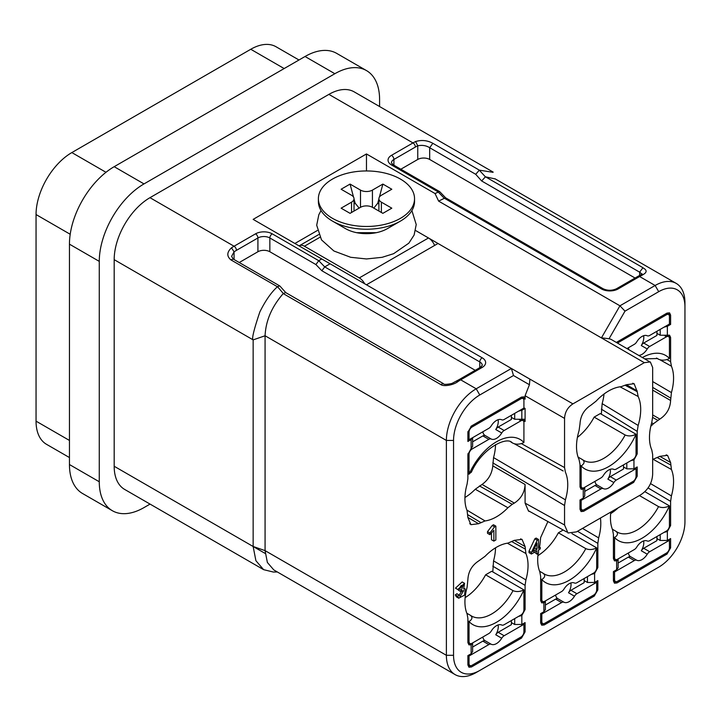 <?xml version="1.0" encoding="UTF-8"?>
<svg xmlns="http://www.w3.org/2000/svg" width="721" height="721" viewBox="0 0 721 721"><rect width="100%" height="100%" fill="white"/><g stroke="black" fill="none" stroke-linecap="round" stroke-linejoin="round"><path stroke-width="1.08" d="M649.675 441.558L649.567 440.234M536.938 543.066L536.938 549.276L532.945 551.583L536.938 543.066M536.938 550.826L536.938 554.125L538.506 553.223L538.506 549.925L540.227 548.933L540.227 547.383L538.506 548.375L538.506 539.452L537.226 540.191L531.404 552.475L531.404 554.025L536.938 550.826M531.404 554.025L529.025 552.647L529.025 551.096L531.404 552.475M537.226 540.191L534.838 538.812L529.025 551.096M538.506 539.452L536.118 538.073L534.838 538.812M540.227 547.383L538.506 546.383M536.938 554.125L534.558 552.205M536.938 549.276L534.649 547.951M493.867 541.111L495.859 539.966L495.859 526.141L494.57 526.88L489.892 533.035L489.892 534.676L493.867 530.341L493.867 541.111L491.488 539.741L491.488 533.125M489.892 534.667L487.504 533.297L487.504 531.656L489.892 533.035M494.606 526.889L492.218 525.519L487.504 531.638M495.859 526.141L493.47 524.762L492.191 525.501M459.25 595.113L457.691 596.249L458.718 598.205L464.612 595.077L465.225 589.003L463.657 588.976L464.558 583.334L457.844 589.535L459.412 588.931L463.288 584.893L460.773 591.581L463.738 590.508L460.088 596.618L459.25 595.113L456.871 593.743L455.302 594.87L456.33 596.826L458.718 598.205M460.773 591.581L458.394 590.202L458.565 588.615M461.99 590.688L459.205 595.086M460.953 589.994L459.232 589.003M461.35 585.353L459.61 587.93M457.844 589.535L455.456 588.156L462.17 581.955L464.558 583.334M457.691 596.249L455.302 594.87M530.097 511.694L528.529 511.126L525.086 503.123L525.086 484.494L492.794 465.856L493.552 457.583A44.224 25.532 120 0 0 495.543 444.632M464.946 497.508A44.224 25.532 120 0 0 475.274 489.244L482.061 484.449C488.432 479.862 492.01 473.67 492.794 465.856M465.135 597.637A40.484 23.378 120 0 0 485.612 574.808L491.713 571.284L523.915 589.886A47.262 27.29 -60 0 1 469.047 621.565L467.884 620.889M492.794 571.915L493.552 560.884A44.224 25.532 120 0 0 495.543 547.807M610.66 513.622A40.484 23.378 120 0 0 618.285 507.746M537.893 555.63A40.484 23.378 120 0 0 558.378 532.801L563.182 530.025M564.552 505.502L564.552 524.996L567.986 532.999L576.476 531.882L640.744 494.786C648.179 489.91 652.163 483.025 652.667 474.121L652.667 454.627L651.802 449.967A45.108 26.046 -60 0 1 651.802 422.353L652.667 416.693L652.667 367.512L650.333 361.942L644.295 362.672L572.925 403.877C567.724 407.257 564.931 412.097 564.552 418.387L564.552 467.568L565.417 472.228A45.108 26.046 -60 0 1 565.417 499.842L564.552 505.502L492.794 462.864M564.552 418.387L525.086 395.721L525.086 399.164L521.481 397.109M518.579 411.15L521.833 410.321L525.086 408.447L523.915 407.771M525.086 408.447L525.086 421.497L521.472 419.433M479.465 485.945L512.243 504.312L507.917 507.737A44.621 25.767 120 0 1 485.053 520.941L478.618 523.716L470.912 524.681L467.884 517.525L467.073 510.567A44.621 25.767 -60 0 1 467.073 484.161L467.884 478.699L467.884 454.518L471.128 448.534L471.128 439.594L472.579 437.71M521.833 410.321L521.833 419.262L524.005 419.189L525.086 421.497M521.833 419.262L514.686 419.262L511.396 417.378M525.086 399.164L524.005 396.865L521.508 397.1L471.462 425.994L467.884 432.185L467.884 441.468L471.128 439.594M472.588 446.443L471.128 448.534L472.03 449.048L488.82 439.35L482.854 435.908L472.615 441.82M664.104 327.136L667.358 326.307L670.611 324.432L669.439 323.756M670.611 324.432L670.611 315.149L667.015 313.094L669.53 312.842L670.611 315.149M667.033 313.085L616.329 342.421M667.358 326.307L667.358 335.238L660.211 335.238L656.921 333.354M667.358 335.238L669.53 335.175L670.611 337.482L670.611 361.654L671.422 366.178A44.621 25.767 -60 0 1 671.422 392.584L670.611 400.479C670.188 408.419 666.61 414.62 659.868 419.072L652.667 414.917M650.784 426.291A44.621 25.767 120 0 0 653.442 423.723L659.868 419.072M625.305 385.365L637.211 391.674L634.138 383.716L626.477 384.699L621.142 386.69A45.387 26.208 120 0 0 596.078 401.155L590.742 405.328C584.01 409.78 580.432 415.981 580.008 423.921L579.062 430.626A45.387 26.208 -60 0 0 579.062 459.574L580.008 464.414L580.008 486.927L581.072 489.226L583.253 489.162L584.713 487.297M637.211 391.674L638.157 396.514A45.387 26.208 -60 0 1 638.157 425.453L637.211 431.383L637.211 453.897L633.957 459.89L633.957 468.83L626.81 468.839L623.521 466.965M584.74 487.279L584.74 496.039L583.253 498.103L580.008 499.977L580.008 509.26L581.072 511.55L583.586 511.324L633.633 482.43L637.211 476.23L637.211 466.956L633.957 468.83M601.332 414.196L602.143 403.652A44.504 25.695 120 0 0 604.036 393.999M577.404 437.368A40.484 23.378 120 0 0 594.158 417.099L600.26 413.584L636.048 434.24A47.262 27.29 -60 0 1 581.171 465.919L580.008 465.243M638.157 425.453L602.152 403.652M620.024 386.807L638.157 396.505M630.695 460.746L633.957 459.89M580.008 485.215L581.171 485.891L581.171 465.919C584.506 463.684 584.938 461.584 582.478 459.628L578.071 457.087M594.158 417.099L625.152 434.997C628.46 436.421 632.092 436.169 636.048 434.24L636.048 454.212A4.218 2.433 -60 0 1 633.065 459.376L616.266 469.074A5.065 2.92 120 0 1 613.85 469.38A10.968 6.327 120 0 0 603.369 475.436A5.065 2.92 120 0 1 600.944 477.915L584.154 487.612A4.218 2.433 120 0 1 582.045 487.82A4.218 2.433 120 0 1 581.171 485.891M623.521 464.883L623.521 469.02L610.308 476.644L616.266 480.087A5.065 2.92 120 0 0 613.85 482.574A10.968 6.327 120 0 1 603.369 488.631A5.065 2.92 120 0 0 600.944 488.937L581.171 500.356L580.261 499.824M616.266 480.087L636.048 468.677L636.048 476.248A4.218 2.433 -60 0 1 633.065 481.412L584.154 509.648A4.218 2.433 120 0 1 582.045 509.855L580.008 508.684M610.308 476.644A5.065 2.92 -60 0 0 607.884 479.132A10.968 6.327 120 0 0 610.399 471.083A10.968 6.327 120 0 0 610.227 469.317M584.74 491.407L594.987 485.494A5.065 2.92 -60 0 1 597.403 485.188A10.968 6.327 120 0 1 597.159 485.053A10.968 6.327 120 0 1 594.987 481.358M636.048 468.677L635.138 468.145M581.171 500.356L581.171 507.926A4.218 2.433 120 0 0 582.045 509.855M513.487 375.524L479.78 394.982L476.202 388.79L511.396 368.467L529.881 379.147L529.43 384.726L513.487 375.524L511.396 368.467L330.083 263.796L324.711 266.887L321.872 270.754L315.906 264.562L318.754 260.696L321.737 258.974L253.143 219.373L366.466 153.952L435.051 193.543L438.629 201.123L445.416 197.761M525.086 395.721L529.43 384.726M572.925 403.877L512.703 369.224M321.737 258.974L330.083 263.796M479.78 394.982A37.113 21.423 120 0 0 453.545 440.441L453.545 655.308A37.113 21.423 120 0 0 479.78 670.458L658.706 567.157A37.113 21.423 120 0 0 684.95 521.707L684.95 302.703A42.169 24.352 120 0 0 676.217 283.398A42.169 24.352 120 0 0 655.128 285.489L619.943 305.803L438.629 201.123M684.95 306.831A37.113 21.423 120 0 0 658.706 291.681L624.999 311.148L609.056 338.753L601.458 337.825L619.943 305.803L624.999 311.148M366.466 170.958L366.466 153.952M415.584 230.513L644.295 362.672M366.466 284.795L438.035 243.473M609.056 338.753L610.966 339.312L649.215 361.509M317.339 230.522L294.898 243.473M284.155 68.549L250.764 49.271L71.839 152.573A50.605 29.219 -60 0 0 36.05 214.552L36.05 421.154A50.605 29.219 -60 0 0 46.532 444.325L69.45 457.556M439.45 191.561L435.051 193.543M445.452 197.725L603.135 288.76A3.371 1.947 120 0 0 601.449 288.932L444.001 198.023L438.035 191.822L391.512 164.965A11.806 6.813 180 0 1 391.512 155.321L412.989 142.929L328.893 94.379L149.968 197.68A50.605 29.219 -60 0 0 114.179 259.659L114.179 466.262A50.605 29.219 -60 0 0 124.661 489.433L263.625 569.662L255.901 560.704L253.143 546.491L265.076 550.628L267.374 562.47L273.809 569.932L455.122 674.613A42.169 24.352 120 0 0 476.202 672.522L479.78 670.458L476.202 672.522M366.484 70.586L336.662 53.363A63.259 36.519 120 0 0 305.037 56.499L114.179 166.686A63.259 36.519 120 0 0 69.45 244.167L69.45 464.54A63.259 36.519 120 0 0 82.554 493.506L112.368 510.72A63.259 36.519 -60 0 1 99.273 481.763L99.273 261.381A63.259 36.519 -60 0 1 144.002 183.909L334.85 73.713A63.259 36.519 -60 0 1 366.484 70.586A63.259 36.519 -60 0 1 379.588 99.543L379.588 106.528M150.049 504.096L144.002 507.584A63.259 36.519 -60 0 1 112.368 510.72M328.893 94.379A50.605 29.219 -60 0 1 354.191 91.873L493.155 172.103M283.272 293.546C271.844 306.614 265.779 320.683 265.076 335.761L253.143 339.888L253.143 546.5M250.764 49.271A50.605 29.219 -60 0 1 276.062 46.766L298.981 59.996M273.124 571.987L263.625 569.662M283.263 293.609L440.675 384.491C443.514 386.907 453.608 385.077 458.105 381.463A42.169 24.352 -60 0 1 460.701 379.832L476.202 388.79A42.169 24.352 120 0 0 446.38 440.441L265.076 335.761L265.076 550.628L446.38 655.308A42.169 24.352 120 0 0 455.122 674.613M279.622 285.931L277.495 286.679L283.317 293.501L285.597 292.618M114.179 259.659L253.143 339.888C251.575 339.24 253.801 329.921 259.839 311.941C265.517 300.531 271.393 292.122 277.459 286.706M230.945 259.911L233.37 258.956M277.423 286.742L230.9 259.884C226.61 256.207 226.809 252.179 231.504 247.808L234.064 251.836A47.235 27.272 -60 0 1 236.443 250.358L257.92 237.966A8.436 4.867 180 0 1 269.843 237.966L315.906 264.562M475.22 370.306L269.843 251.737A8.436 4.867 0 0 0 257.92 251.737L239.237 262.525M635.057 278.027L429.68 159.458A8.436 4.867 0 0 0 417.756 159.458L400.849 169.219M415.548 141.496L417.765 145.786C422.317 144.894 426.291 145.543 429.68 147.733L475.707 174.302L479.321 170.165M391.512 164.965A3.371 1.947 -60 0 1 393.197 164.803L391.431 162.901A8.436 4.867 180 0 1 393.9 159.458L415.368 147.057A3.371 1.947 60 0 0 412.989 142.929A50.605 29.219 -60 0 1 415.539 141.559C421.569 139.739 427.328 140.316 432.834 143.299L429.68 147.733L429.68 159.458M432.834 143.299L479.357 170.156L493.011 172.319M642.032 274.16L639.626 272.168L481.655 180.971L485.404 176.825L479.294 170.183M494.813 178.844L485.44 176.816M481.655 180.971L475.707 174.302M658.706 291.681L655.128 285.489L639.626 276.531L639.626 272.168L642.943 267.716L485.503 176.825M640.284 275.116L642.231 275.071C647.161 272.574 647.386 270.168 642.916 267.851M658.706 567.157L655.128 569.22A42.169 24.352 120 0 0 655.182 569.193M453.545 440.441L446.38 440.441L446.38 655.308L453.545 655.308M456.501 381.301L458.105 381.463M233.433 259.245L231.585 256.37L234.064 251.845L234.064 259.533M319.917 237.29L304.433 246.231L359.31 277.909A10.121 5.84 60 0 1 364.646 283.741M304.433 246.231A10.121 5.84 -120 0 0 299.377 245.726A10.121 5.84 -120 0 0 299.107 245.906M359.31 277.909L428.49 237.966A10.121 5.84 60 0 1 434.601 245.455M345.593 228.665A29.525 17.043 0 0 0 356.625 232.685A29.525 17.043 0 0 0 376.308 232.685A29.525 17.043 0 0 0 387.339 228.665L400.461 221.095A48.073 27.759 180 0 1 332.471 221.095L345.593 228.665L332.471 221.095A48.073 27.759 0 0 1 318.385 201.465L318.385 198.708A48.073 27.759 0 0 0 332.471 218.337A48.073 27.759 180 0 0 384.861 224.357A48.073 27.759 180 0 0 414.539 198.708A48.073 27.759 180 0 0 400.461 179.087A48.073 27.759 0 0 0 348.063 173.067A48.073 27.759 0 0 0 318.385 198.708M414.539 198.708L414.539 201.465A48.073 27.759 180 0 1 400.461 221.095M341.114 189.244L351.551 195.265A8.436 4.867 0 0 1 354.02 198.708A8.436 4.867 0 0 1 351.551 202.159L341.114 208.18L350.064 213.344L360.5 207.324L360.5 190.101L350.064 184.08L341.114 189.244M360.5 190.101A8.436 4.867 0 0 0 372.433 190.101L382.869 184.08L379.399 197.058M378.904 211.055L378.904 198.708A8.436 4.867 0 0 1 381.373 195.265L391.809 189.244L382.869 184.08M378.904 198.708A8.436 4.867 0 0 0 381.373 202.159L391.809 208.18L382.869 213.344L372.433 207.324A8.436 4.867 0 0 0 360.5 207.324M354.02 204.196L355.156 203.187L359.139 208.108M350.064 184.08L353.524 197.058M354.02 198.933L355.156 203.187M373.793 208.108L377.768 203.187L378.904 204.196M378.904 198.933L377.768 203.187M652.667 459.214A44.621 25.767 120 0 1 653.442 459.106L659.868 456.33L667.538 455.339L670.611 462.522L671.422 469.479A44.621 25.767 -60 0 1 671.422 495.886L670.611 501.347L670.611 525.528L667.358 531.512L667.358 540.453L660.211 540.471L656.921 538.587M616.653 560.785L618.104 558.919L618.14 567.661L616.653 569.725L616.653 560.785L614.472 560.848L613.409 558.55L613.409 534.369L612.598 529.845A44.621 25.767 -60 0 1 610.831 512.054M664.095 532.368L667.358 531.512M616.653 569.725L613.409 571.6L613.409 580.883L614.472 583.181L616.987 582.947L667.033 554.052L670.611 547.861L670.611 538.578L667.358 540.453M472.588 651.667L471.128 653.74L467.884 655.614L467.884 664.897L468.947 667.195L471.462 666.97L521.508 638.076L520.337 637.4M521.508 638.076L525.086 631.875L525.086 622.593L521.833 624.467L514.686 624.485L511.396 622.602M518.57 616.383L521.833 615.536L521.833 624.467M471.128 653.74L471.128 644.808L468.947 644.862L467.884 642.564L467.884 618.393L467.073 613.868A44.621 25.767 -60 0 1 467.073 587.462L467.884 579.567C468.308 571.627 471.885 565.426 478.618 560.974L485.053 556.324A44.621 25.767 120 0 1 507.917 543.12L514.343 540.344L522.013 539.362L525.086 546.545L525.897 553.503A44.621 25.767 -60 0 1 525.897 579.909L525.086 585.362L525.086 609.542L521.833 615.536M471.128 644.808L472.579 642.934M485.612 574.808L513.028 590.634C516.335 592.058 519.967 591.806 523.915 589.886L523.915 609.858A4.218 2.433 -60 0 1 520.932 615.022L504.141 624.71A5.065 2.92 120 0 1 501.726 625.026A10.968 6.327 120 0 0 491.244 631.073A5.065 2.92 120 0 1 488.82 633.561L472.03 643.258A4.218 2.433 120 0 1 469.921 643.465A4.218 2.433 120 0 1 469.047 641.537L469.047 621.565C472.381 619.321 472.814 617.23 470.353 615.274L466.82 613.238M511.396 620.529L511.396 624.656L498.184 632.29L504.141 635.733A5.065 2.92 120 0 0 501.726 638.22A10.968 6.327 120 0 1 491.244 644.268A5.065 2.92 120 0 0 488.82 644.583L469.047 655.993L469.047 663.572A4.218 2.433 120 0 0 469.921 665.501A4.218 2.433 120 0 0 472.03 665.294L520.932 637.058A4.218 2.433 -60 0 0 523.915 631.893L523.915 624.314L504.141 635.733M498.103 624.954A10.968 6.327 120 0 1 498.274 626.729A10.968 6.327 120 0 1 495.76 634.777A5.065 2.92 -60 0 1 498.184 632.29M482.854 637.003A10.968 6.327 120 0 0 485.035 640.699A10.968 6.327 120 0 0 485.278 640.825A5.065 2.92 -60 0 0 482.854 641.131L472.615 647.052M523.915 624.314L523.013 623.791M469.047 655.993L468.136 655.47M639.401 495.561L658.552 506.62C661.86 508.044 665.492 507.791 669.439 505.863L669.439 525.834A4.218 2.433 -60 0 1 666.465 530.998L649.666 540.696A5.065 2.92 120 0 1 647.251 541.002A10.968 6.327 120 0 0 636.769 547.059A5.065 2.92 120 0 1 634.345 549.546L617.555 559.235A4.218 2.433 120 0 1 615.446 559.442A4.218 2.433 120 0 1 614.571 557.513L614.571 537.542L613.409 536.875M656.921 536.514L656.921 540.642L643.709 548.275L649.666 551.718A5.065 2.92 120 0 0 647.251 554.197A10.968 6.327 120 0 1 636.769 560.253A5.065 2.92 120 0 0 634.345 560.559L614.571 571.978L614.571 579.549A4.218 2.433 120 0 0 615.446 581.487A4.218 2.433 120 0 0 617.555 581.27L666.465 553.043A4.218 2.433 -60 0 0 669.439 547.87L669.439 540.299L649.666 551.718M643.628 540.939A10.968 6.327 120 0 1 643.799 542.706A10.968 6.327 120 0 1 641.284 550.754A5.065 2.92 -60 0 1 643.709 548.275M628.379 552.989A10.968 6.327 120 0 0 630.56 556.684A10.968 6.327 120 0 0 630.803 556.81A5.065 2.92 -60 0 0 628.379 557.117L618.14 563.029M669.439 540.299L668.538 539.777M614.571 571.978L613.661 571.456M644.853 491.668L669.439 505.863A47.262 27.29 -60 0 1 614.571 537.542C617.906 535.306 618.339 533.207 615.878 531.26L612.345 529.214M545.346 609.66L543.895 611.732L540.642 613.607L540.642 622.89L541.714 625.188L544.22 624.954L594.266 596.069L593.104 595.393M594.266 596.069L597.844 589.868L597.844 580.585L594.6 582.46L587.453 582.478L584.154 580.594M591.328 574.376L594.6 573.519L594.6 582.46M600.422 518.057A44.621 25.767 -60 0 1 598.655 537.893L597.844 543.355L597.844 567.535L594.6 573.519M543.895 611.732L543.895 602.792L541.705 602.855L540.642 600.557L540.642 576.385L539.831 571.861A44.621 25.767 -60 0 1 538.154 553.431M538.506 551.195A44.621 25.767 -60 0 1 538.785 549.763M539.434 546.924A44.621 25.767 -60 0 1 539.831 545.455L540.642 537.56L547.897 521.553M543.895 602.792L545.346 600.926M558.378 532.801L585.794 548.627C589.102 550.051 592.725 549.799 596.682 547.87L596.682 567.842A4.218 2.433 -60 0 1 593.698 573.006L576.908 582.703A5.065 2.92 120 0 1 574.484 583.019A10.968 6.327 120 0 0 564.002 589.066A5.065 2.92 120 0 1 561.587 591.553L544.797 601.242A4.218 2.433 120 0 1 542.688 601.458A4.218 2.433 120 0 1 541.813 599.521L541.813 579.549L540.642 578.882M584.154 578.521L584.154 582.649L570.942 590.283L576.908 593.725A5.065 2.92 120 0 0 574.484 596.204A10.968 6.327 120 0 1 564.002 602.26A5.065 2.92 120 0 0 561.587 602.567L541.813 613.986L541.813 621.565A4.218 2.433 120 0 0 542.688 623.494A4.218 2.433 120 0 0 544.797 623.286L593.698 595.05A4.218 2.433 -60 0 0 596.682 589.886L596.682 582.307L576.908 593.725M570.861 582.947A10.968 6.327 120 0 1 571.032 584.722A10.968 6.327 120 0 1 568.527 592.761A5.065 2.92 -60 0 1 570.942 590.283M555.621 594.996A10.968 6.327 120 0 0 557.802 598.691A10.968 6.327 120 0 0 558.036 598.818A5.065 2.92 -60 0 0 555.621 599.124L545.373 605.045M596.682 582.307L595.771 581.784M541.813 613.986L540.903 613.463M571.942 533.594L596.682 547.87A47.262 27.29 -60 0 1 541.813 579.549C545.148 577.314 545.581 575.223 543.111 573.267L539.578 571.221M512.243 504.312L514.343 503.096L482.061 484.449M525.086 484.494C524.663 492.443 521.085 498.635 514.343 503.096M521.22 419.55L523.04 420.604A4.218 2.433 120 0 1 523.915 422.533L523.915 442.505C520.039 444.424 516.416 444.677 513.028 443.253A40.484 23.378 120 0 0 511.937 442.55C506.638 436.385 482.052 448.029 471.309 472.309M510.982 442.072L513.028 443.253M471.624 471.633L469.047 474.184L467.884 473.508M467.965 453.59L469.047 454.212L469.047 474.184A47.262 27.29 -60 0 1 523.915 442.505M469.047 454.212A4.218 2.433 -60 0 1 472.03 449.048M511.396 415.305L511.396 419.433L498.184 427.057L504.141 430.509L520.932 420.812A4.218 2.433 120 0 1 523.04 420.604M520.932 398.776A4.218 2.433 120 0 1 523.04 398.56A4.218 2.433 120 0 1 523.915 400.497L523.915 408.068L504.141 419.487A5.065 2.92 120 0 1 501.726 419.793A10.968 6.327 120 0 0 491.244 425.85A5.065 2.92 120 0 1 488.82 428.328L469.047 439.747L469.047 432.176A4.218 2.433 -60 0 1 472.03 427.012L520.932 398.776L519.769 398.1M482.854 435.908A5.065 2.92 -60 0 1 485.278 435.601A10.968 6.327 120 0 1 485.035 435.475A10.968 6.327 120 0 1 482.854 431.78M498.184 427.057A5.065 2.92 -60 0 0 495.76 429.545A10.968 6.327 120 0 0 498.274 421.497A10.968 6.327 120 0 0 498.103 419.73M469.047 439.747L467.884 439.08M488.82 439.35A5.065 2.92 120 0 1 491.244 439.044A10.968 6.327 120 0 0 501.726 432.988A5.065 2.92 120 0 1 504.141 430.509M666.745 335.526L668.565 336.581A4.218 2.433 120 0 1 669.439 338.51L669.439 358.481C665.564 360.41 661.941 360.662 658.552 359.238A40.484 23.378 120 0 0 657.462 358.535L644.673 358.869M656.507 358.058L658.552 359.238M656.921 331.281L656.921 335.418L643.709 343.043L649.666 346.486L666.465 336.788A4.218 2.433 120 0 1 668.565 336.581M617.428 343.061A4.218 2.433 -60 0 1 617.555 342.989L666.465 314.753L665.294 314.086M628.379 347.756A10.968 6.327 120 0 0 629.009 349.784M643.709 343.043A5.065 2.92 -60 0 0 641.284 345.53A10.968 6.327 120 0 0 643.799 337.482A10.968 6.327 120 0 0 643.628 335.707M626.946 348.585L634.345 344.314A5.065 2.92 120 0 0 636.769 341.826A10.968 6.327 120 0 1 647.251 335.779A5.065 2.92 120 0 0 649.666 335.463L669.439 324.053L669.439 316.474A4.218 2.433 120 0 0 668.565 314.545A4.218 2.433 120 0 0 666.465 314.753M638.698 355.408A10.968 6.327 120 0 0 647.251 348.973A5.065 2.92 120 0 1 649.666 346.486M564.552 524.996L525.086 503.123M521.319 443.586L564.552 467.568M565.417 499.842L493.552 457.583M514.488 443.848L563.173 470.975M475.274 489.244L507.917 507.737M485.053 520.941L466.875 510.071M514.686 413.394L514.686 419.262M660.211 329.38L660.211 335.238M670.611 337.482L666.997 335.418M670.611 400.479L652.667 390.124M670.611 398.046L652.667 387.384M666.844 359.572L670.611 361.654M671.422 392.584L652.667 381.553M660.012 359.824L671.422 366.178M651.694 422.731L653.442 423.723M583.253 498.103L583.253 489.162M637.211 390.899L626.414 384.735M636.048 453.23L637.211 453.897M637.211 431.383L601.332 409.131M580.008 486.9L583.568 488.982M626.81 462.981L626.81 468.839M632.723 459.574L633.615 460.088M637.211 476.23L636.048 475.563M633.633 482.43L632.461 481.763M583.586 511.324L580.008 509.233M583.01 459.989A40.484 23.378 120 0 0 583.577 460.34A40.484 23.378 120 0 0 625.152 434.997M600.944 488.937L594.987 485.494M607.884 479.132L613.85 482.574M581.171 507.926L580.008 507.26M603.369 488.631L597.403 485.188M601.449 288.932A11.806 6.813 0 0 0 618.149 288.932L639.626 276.531A42.169 24.352 -60 0 1 642.213 275.17M285.543 292.492L443.298 383.572C443.532 384.644 446.389 384.617 451.86 383.482L459.007 379.67A3.371 1.947 60 0 1 460.701 379.832L482.169 367.44A11.806 6.813 0 0 0 482.169 357.796L324.711 266.887L318.754 260.696L272.232 233.838A3.371 1.947 120 0 0 269.843 237.966L269.843 251.737M105.987 172.292L71.839 152.573M231.504 247.808A50.605 29.219 -60 0 1 234.064 246.231L149.968 197.68M236.443 250.358A3.371 1.947 60 0 0 234.064 246.231L255.531 233.838A11.806 6.813 180 0 1 272.232 233.838M334.85 73.713L305.037 56.499M114.179 166.686L144.002 183.909M99.273 261.381L69.45 244.167M69.45 464.54L99.273 481.763M70.207 234.271L36.05 214.552M69.45 440.441L36.05 421.154M265.184 553.449L114.179 466.262M443.298 383.572L440.675 384.491M255.531 233.838A3.371 1.947 60 0 1 257.92 237.966L257.92 251.737M459.007 379.67L480.483 367.268L482.25 365.367A8.436 4.867 0 0 0 479.78 361.924L321.872 270.754M479.78 367.674L479.78 361.924A3.371 1.947 -60 0 1 482.169 357.796M480.483 367.268A3.371 1.947 60 0 1 482.169 367.44M391.512 155.321A3.371 1.947 60 0 1 393.9 159.458L393.9 166.344M415.368 147.057A47.235 27.272 -60 0 1 417.756 145.786L417.756 159.458M603.135 288.76C607.569 290.77 612.012 290.77 616.464 288.76L637.932 276.368A3.371 1.947 60 0 1 639.626 276.531M616.464 288.76A3.371 1.947 60 0 1 618.149 288.932M351.551 212.488L351.551 202.159M372.433 207.324L372.433 190.101M381.373 212.488L381.373 202.159M652.649 417.423L657.768 420.289M652.911 459.178L671.422 469.479M671.422 495.886L650.522 483.593M657.498 457.691L670.611 464.955M669.439 524.852L670.611 525.528M670.611 501.347L648.044 487.937M670.611 462.522L659.814 456.357M666.123 531.197L667.015 531.71M660.211 534.612L660.211 540.471M514.686 618.627L514.686 624.485M525.086 631.875L523.915 631.199M520.598 615.211L521.49 615.734M523.915 608.866L525.086 609.542M525.086 585.362L492.794 566.165M511.973 541.714L525.086 548.978M525.086 546.545L514.289 540.38M525.897 579.909L493.552 560.884M507.386 543.192L525.897 553.503M467.884 642.546L471.444 644.619M471.462 666.97L467.884 664.879M495.76 634.777L501.726 638.22M491.244 644.268L485.278 640.825M488.82 644.583L482.854 641.131M469.047 663.572L467.884 662.896M467.884 640.861L469.047 641.537M470.876 615.635A40.484 23.378 120 0 0 471.444 615.977A40.484 23.378 120 0 0 513.028 590.634M616.987 582.947L613.409 580.856M667.033 554.052L665.862 553.386M670.611 547.861L669.439 547.185M613.409 558.523L616.969 560.605M641.284 550.754L647.251 554.197M636.769 560.253L630.803 556.81M634.345 560.559L628.379 557.117M614.571 579.549L613.409 578.882M613.409 556.846L614.571 557.513M616.401 531.611A40.484 23.378 120 0 0 616.969 531.963A40.484 23.378 120 0 0 658.552 506.62M587.453 576.62L587.453 582.478M597.844 589.868L596.682 589.192M593.356 573.204L594.248 573.727M596.682 566.859L597.844 567.535M597.844 543.355L577.53 531.278M598.655 537.893L582.514 528.403M540.642 600.539L544.211 602.612M544.22 624.954L540.642 622.872M568.527 592.761L574.484 596.204M564.002 602.26L558.036 598.818M561.587 602.567L555.621 599.124M541.813 621.565L540.642 620.889M540.642 598.854L541.813 599.521M543.643 573.619A40.484 23.378 120 0 0 544.211 573.97A40.484 23.378 120 0 0 585.794 548.627M478.618 523.716L467.884 517.453M480.727 522.5L467.884 514.785M519.526 420.001L520.932 420.812M472.03 427.012L470.912 426.363M469.047 432.176L467.929 431.528M495.76 429.545L501.726 432.988M491.244 439.044L485.278 435.601M665.05 335.977L666.465 336.788M617.555 342.989L616.437 342.34M641.284 345.53L647.251 348.973M642.393 357.553A47.262 27.29 -60 0 1 669.439 358.481M465.225 589.003L464.162 588.39M472.615 446.452L472.615 437.692M634.029 383.933L632.759 383.212M580.008 486.648L582.045 487.82M582.757 459.8L583.577 460.34M566.679 531.963L528.709 510.919M277.333 571.969L273.277 572.032M279.919 286.048L285.895 292.735M279.595 285.822L233.361 259.127M494.903 178.718L676.217 283.398M637.932 276.368L640.563 274.98M439.828 191.786L445.794 197.987M439.495 191.525L393.197 164.803M640.681 274.827L642.267 273.962L642.105 274.557M684.95 519.634L684.95 517.57M658.291 567.4L655.128 569.22M318.646 234.604L299.377 245.726M356.625 232.685L376.308 232.685M321.043 210.559L318.817 214.741L316.699 225.222L321.494 239.877L333.895 250.989L350.676 257.289L366.502 258.956L382.121 257.316L393.621 253.693L408.861 243.157L414.115 235.019L416.224 224.546L411.889 210.568M354.02 211.055L354.02 198.708M521.905 539.578L520.634 538.848M472.615 651.685L472.615 642.916M469.921 665.501L467.884 664.329M467.884 642.285L469.921 643.465M470.633 615.446L471.444 615.977M615.446 581.487L613.409 580.306M613.409 558.27L615.446 559.442M616.158 531.431L616.969 531.963M545.373 609.678L545.373 600.908M542.688 623.494L540.642 622.313M540.642 600.278L542.688 601.458M543.391 573.438L544.211 573.97M667.43 455.555L666.159 454.834M470.993 524.455L469.722 523.707M523.04 398.56L521.004 397.388M668.565 314.545L666.528 313.365"/></g></svg>
